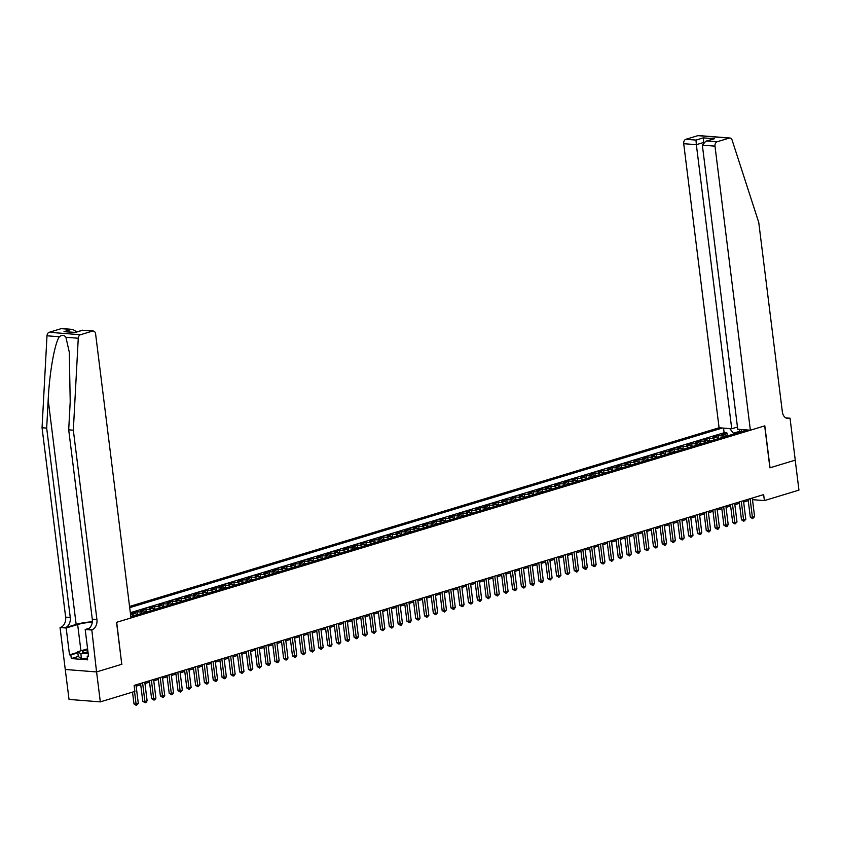 <?xml version="1.0" encoding="UTF-8"?>
<svg xmlns="http://www.w3.org/2000/svg" width="841" height="841" viewBox="0 0 841 841"><rect width="100%" height="100%" fill="white"/><g stroke="black" fill="none" stroke-linecap="round" stroke-linejoin="round"><path stroke-width="1.26" d="M737.462 427.018L731.733 428.752L719.087 427.764L129.546 606.456M96.547 671.927L121.766 664.285L116.542 622.329L130.986 617.956L95.601 333.888A3.69 2.67 94.5 0 0 93.246 331.007A3.69 2.67 94.5 0 0 92.51 331.091L80.494 334.729A3.69 2.67 94.5 0 0 78.266 338.24L73.335 430.193L96.925 619.575A8.61 6.234 -85.5 0 1 91.806 629.835L96.547 671.927L65.262 669.478L69.036 699.428L100.321 701.878L134.875 691.407L134.129 685.415L763.649 494.603L764.395 500.595L798.95 490.124L795.218 460.153L769.904 467.827L764.679 425.882L116.678 622.287L121.766 664.232M727.023 436.037A4.92 3.259 -106.9 0 0 724.753 434.786L721.662 434.545L726.95 432.947L727.318 435.943M723.502 437.099A4.92 3.259 -106.9 0 0 721.231 435.859L718.14 435.617L718.519 438.613M718.14 435.617L712.863 437.215L715.943 437.457A4.92 3.259 -106.9 0 1 718.214 438.697M709.415 441.367A4.92 3.259 -106.9 0 0 707.144 440.127L704.054 439.885L709.341 438.277L709.709 441.283M700.606 444.037A4.92 3.259 -106.9 0 0 698.335 442.797L695.255 442.555L700.532 440.947L700.91 443.953M691.807 446.708A4.92 3.259 -106.9 0 0 689.536 445.457L686.445 445.215L691.733 443.617L692.101 446.613M682.997 449.378A4.92 3.259 -106.9 0 0 680.726 448.127L677.646 447.885L682.924 446.287L683.302 449.283M674.198 452.048A4.92 3.259 -106.9 0 0 671.927 450.797L668.837 450.555L674.125 448.957L674.493 451.953M665.389 454.718A4.92 3.259 -106.9 0 0 663.118 453.467L660.038 453.225L665.315 451.628L665.694 454.624M656.59 457.378A4.92 3.259 -106.9 0 0 654.319 456.137L651.228 455.896L656.516 454.298L656.884 457.294M647.78 460.048A4.92 3.259 -106.9 0 0 645.51 458.808L642.429 458.566L647.707 456.957L648.085 459.964M638.981 462.718A4.92 3.259 -106.9 0 0 636.711 461.478L633.62 461.236L638.908 459.628L639.276 462.634M630.172 465.388A4.92 3.259 -106.9 0 0 627.901 464.137L624.821 463.896L630.098 462.298L630.477 465.294M621.373 468.059A4.92 3.259 -106.9 0 0 619.102 466.808L616.011 466.566L621.299 464.968L621.667 467.964M612.563 470.729A4.92 3.259 -106.9 0 0 610.293 469.478L607.213 469.236L612.49 467.638L612.868 470.634M603.764 473.399A4.92 3.259 -106.9 0 0 601.494 472.148L598.403 471.906L603.691 470.308L604.059 473.304M594.955 476.059A4.92 3.259 -106.9 0 0 592.684 474.818L589.594 474.576L594.881 472.978L595.26 475.974M586.156 478.729A4.92 3.259 -106.9 0 0 583.885 477.488L580.795 477.246L586.072 475.638L586.45 478.645M577.347 481.399A4.92 3.259 -106.9 0 0 575.076 480.158L571.985 479.917L577.273 478.308L577.651 481.315M568.548 484.069A4.92 3.259 -106.9 0 0 566.266 482.818L563.186 482.576L568.463 480.978L568.842 483.974M559.738 486.739A4.92 3.259 -106.9 0 0 557.467 485.488L554.377 485.246L559.664 483.649L560.032 486.645M550.939 489.409A4.92 3.259 -106.9 0 0 548.658 488.158L545.578 487.917L550.855 486.319L551.233 489.315M542.13 492.08A4.92 3.259 -106.9 0 0 539.859 490.829L536.768 490.587L542.056 488.989L542.424 491.985M533.331 494.739A4.92 3.259 -106.9 0 0 531.049 493.499L527.969 493.257L533.247 491.659L533.625 494.655M524.521 497.409A4.92 3.259 -106.9 0 0 522.25 496.169L519.16 495.927L524.448 494.319L524.816 497.325M515.722 500.08A4.92 3.259 -106.9 0 0 513.441 498.839L510.361 498.597L515.638 496.989L516.017 499.996M506.913 502.75A4.92 3.259 -106.9 0 0 504.642 501.499L501.551 501.257L506.839 499.659L507.207 502.655M498.103 505.42A4.92 3.259 -106.9 0 0 495.833 504.169L492.752 503.927L498.03 502.329L498.408 505.325M489.304 508.09A4.92 3.259 -106.9 0 0 487.034 506.839L483.943 506.597L489.231 504.999L489.599 507.996M480.495 510.76A4.92 3.259 -106.9 0 0 478.224 509.509L475.144 509.268L480.421 507.67L480.8 510.666M471.696 513.42A4.92 3.259 -106.9 0 0 469.425 512.18L466.335 511.938L471.622 510.34L471.99 513.336M462.886 516.09A4.92 3.259 -106.9 0 0 460.616 514.85L457.536 514.608L462.813 512.999L463.191 516.006M454.087 518.76A4.92 3.259 -106.9 0 0 451.817 517.52L448.726 517.278L454.014 515.67L454.382 518.676M445.278 521.431A4.92 3.259 -106.9 0 0 443.007 520.18L439.927 519.938L445.204 518.34L445.583 521.336M436.479 524.101A4.92 3.259 -106.9 0 0 434.208 522.85L431.118 522.608L436.405 521.01L436.773 524.006M427.67 526.771A4.92 3.259 -106.9 0 0 425.399 525.52L422.319 525.278L427.596 523.68L427.974 526.676M418.871 529.441A4.92 3.259 -106.9 0 0 416.6 528.19L413.509 527.948L418.797 526.35L419.165 529.346M410.061 532.111A4.92 3.259 -106.9 0 0 407.79 530.86L404.71 530.618L409.988 529.021L410.366 532.017M401.262 534.771A4.92 3.259 -106.9 0 0 398.991 533.53L395.901 533.289L401.189 531.68L401.556 534.687M392.453 537.441A4.92 3.259 -106.9 0 0 390.182 536.201L387.102 535.959L392.379 534.35L392.758 537.357M383.654 540.111A4.92 3.259 -106.9 0 0 381.383 538.86L378.292 538.618L383.58 537.021L383.948 540.017M374.844 542.781A4.92 3.259 -106.9 0 0 372.574 541.53L369.493 541.289L374.771 539.691L375.149 542.687M366.045 545.452A4.92 3.259 -106.9 0 0 363.775 544.201L360.684 543.959L365.972 542.361L366.34 545.357M357.236 548.122A4.92 3.259 -106.9 0 0 354.965 546.871L351.885 546.629L357.162 545.031L357.541 548.027M348.437 550.792A4.92 3.259 -106.9 0 0 346.166 549.541L343.075 549.299L348.353 547.701L348.731 550.697M339.627 553.452A4.92 3.259 -106.9 0 0 337.357 552.211L334.266 551.969L339.554 550.361L339.932 553.367M330.828 556.122A4.92 3.259 -106.9 0 0 328.558 554.881L325.467 554.639L330.744 553.031L331.123 556.038M322.019 558.792A4.92 3.259 -106.9 0 0 319.748 557.541L316.658 557.299L321.945 555.701L322.313 558.697M313.22 561.462A4.92 3.259 -106.9 0 0 310.939 560.211L307.859 559.969L313.136 558.371L313.514 561.368M304.41 564.132A4.92 3.259 -106.9 0 0 302.14 562.881L299.049 562.64L304.337 561.042L304.705 564.038M295.611 566.802A4.92 3.259 -106.9 0 0 293.33 565.551L290.25 565.31L295.527 563.712L295.906 566.708M286.802 569.473A4.92 3.259 -106.9 0 0 284.531 568.222L281.441 567.98L286.728 566.382L287.096 569.378M278.003 572.132A4.92 3.259 -106.9 0 0 275.722 570.892L272.642 570.65L277.919 569.042L278.297 572.048M269.194 574.802A4.92 3.259 -106.9 0 0 266.923 573.562L263.832 573.32L269.12 571.712L269.488 574.718M260.395 577.473A4.92 3.259 -106.9 0 0 258.113 576.222L255.033 575.98L260.311 574.382L260.689 577.378M251.585 580.143A4.92 3.259 -106.9 0 0 249.314 578.892L246.224 578.65L251.512 577.052L251.88 580.048M242.776 582.813A4.92 3.259 -106.9 0 0 240.505 581.562L237.425 581.32L242.702 579.722L243.081 582.718M233.977 585.483A4.92 3.259 -106.9 0 0 231.706 584.232L228.615 583.99L233.903 582.393L234.271 585.389M225.167 588.153A4.92 3.259 -106.9 0 0 222.897 586.902L219.816 586.661L225.094 585.063L225.472 588.059M216.368 590.813A4.92 3.259 -106.9 0 0 214.098 589.573L211.007 589.331L216.295 587.722L216.663 590.729M207.559 593.483A4.92 3.259 -106.9 0 0 205.288 592.243L202.208 592.001L207.485 590.393L207.864 593.399M198.76 596.153A4.92 3.259 -106.9 0 0 196.489 594.902L193.398 594.661L198.686 593.063L199.054 596.059M189.95 598.824A4.92 3.259 -106.9 0 0 187.68 597.573L184.6 597.331L189.877 595.733L190.255 598.729M181.151 601.494A4.92 3.259 -106.9 0 0 178.881 600.243L175.79 600.001L181.078 598.403L181.446 601.399M172.342 604.164A4.92 3.259 -106.9 0 0 170.071 602.913L166.991 602.671L172.268 601.073L172.647 604.069M163.543 606.834A4.92 3.259 -106.9 0 0 161.272 605.583L158.182 605.341L163.469 603.743L163.837 606.739M154.733 609.494A4.92 3.259 -106.9 0 0 152.463 608.253L149.383 608.011L154.66 606.403L155.038 609.41M145.935 612.164A4.92 3.259 -106.9 0 0 143.664 610.923L140.573 610.682L145.861 609.073L146.229 612.08M137.125 614.834A4.92 3.259 -106.9 0 0 134.854 613.583L131.774 613.341L137.051 611.743L137.43 614.739M130.828 616.747L747.071 429.951M722.387 428.016L129.703 607.665M726.95 432.947L724.112 432.726L130.323 612.7M130.565 614.592L131.333 614.655A4.92 3.259 73.1 0 1 133.603 615.906M137.051 611.743L140.142 611.985A4.92 3.259 73.1 0 1 142.413 613.236M145.861 609.073L148.941 609.315A4.92 3.259 73.1 0 1 151.212 610.566M154.66 606.403L157.751 606.645A4.92 3.259 73.1 0 1 160.021 607.896M163.469 603.743L166.55 603.985A4.92 3.259 73.1 0 1 168.82 605.226M172.268 601.073L175.359 601.315A4.92 3.259 73.1 0 1 177.63 602.555M181.078 598.403L184.158 598.645A4.92 3.259 73.1 0 1 186.429 599.885M189.877 595.733L192.967 595.975A4.92 3.259 73.1 0 1 195.238 597.226M198.686 593.063L201.766 593.304A4.92 3.259 73.1 0 1 204.037 594.555M207.485 590.393L210.576 590.634A4.92 3.259 73.1 0 1 212.847 591.885M216.295 587.722L219.375 587.964A4.92 3.259 73.1 0 1 221.646 589.215M225.094 585.063L228.184 585.304A4.92 3.259 73.1 0 1 230.455 586.545M233.903 582.393L236.983 582.634A4.92 3.259 73.1 0 1 239.254 583.875M242.702 579.722L245.793 579.964A4.92 3.259 73.1 0 1 248.063 581.205M251.512 577.052L254.592 577.294A4.92 3.259 73.1 0 1 256.862 578.545M260.311 574.382L263.401 574.624A4.92 3.259 73.1 0 1 265.672 575.875M269.12 571.712L272.2 571.954A4.92 3.259 73.1 0 1 274.481 573.205M277.919 569.042L281.01 569.283A4.92 3.259 73.1 0 1 283.28 570.534M286.728 566.382L289.809 566.624A4.92 3.259 73.1 0 1 292.09 567.864M295.527 563.712L298.618 563.954A4.92 3.259 73.1 0 1 300.889 565.194M304.337 561.042L307.417 561.283A4.92 3.259 73.1 0 1 309.698 562.524M313.136 558.371L316.227 558.613A4.92 3.259 73.1 0 1 318.497 559.864M321.945 555.701L325.025 555.943A4.92 3.259 73.1 0 1 327.307 557.194M330.744 553.031L333.835 553.273A4.92 3.259 73.1 0 1 336.106 554.524M339.554 550.361L342.644 550.603A4.92 3.259 73.1 0 1 344.915 551.854M348.353 547.701L351.443 547.943A4.92 3.259 73.1 0 1 353.714 549.184M357.162 545.031L360.253 545.273A4.92 3.259 73.1 0 1 362.524 546.513M365.972 542.361L369.052 542.603A4.92 3.259 73.1 0 1 371.323 543.843M374.771 539.691L377.861 539.933A4.92 3.259 73.1 0 1 380.132 541.183M383.58 537.021L386.66 537.262A4.92 3.259 73.1 0 1 388.931 538.513M392.379 534.35L395.47 534.592A4.92 3.259 73.1 0 1 397.74 535.843M401.189 531.68L404.269 531.922A4.92 3.259 73.1 0 1 406.539 533.173M409.988 529.021L413.078 529.262A4.92 3.259 73.1 0 1 415.349 530.503M418.797 526.35L421.877 526.592A4.92 3.259 73.1 0 1 424.148 527.833M427.596 523.68L430.687 523.922A4.92 3.259 73.1 0 1 432.957 525.162M436.405 521.01L439.486 521.252A4.92 3.259 73.1 0 1 441.756 522.503M445.204 518.34L448.295 518.582A4.92 3.259 73.1 0 1 450.566 519.833M454.014 515.67L457.094 515.911A4.92 3.259 73.1 0 1 459.365 517.162M462.813 512.999L465.903 513.241A4.92 3.259 73.1 0 1 468.174 514.492M471.622 510.34L474.702 510.582A4.92 3.259 73.1 0 1 476.973 511.822M480.421 507.67L483.512 507.911A4.92 3.259 73.1 0 1 485.783 509.152M489.231 504.999L492.311 505.241A4.92 3.259 73.1 0 1 494.582 506.482M498.03 502.329L501.12 502.571A4.92 3.259 73.1 0 1 503.391 503.822M506.839 499.659L509.919 499.901A4.92 3.259 73.1 0 1 512.201 501.152M515.638 496.989L518.729 497.231A4.92 3.259 73.1 0 1 521 498.482M524.448 494.319L527.528 494.561A4.92 3.259 73.1 0 1 529.809 495.812M533.247 491.659L536.337 491.901A4.92 3.259 73.1 0 1 538.608 493.141M542.056 488.989L545.136 489.231A4.92 3.259 73.1 0 1 547.417 490.471M550.855 486.319L553.946 486.561A4.92 3.259 73.1 0 1 556.216 487.801M559.664 483.649L562.745 483.89A4.92 3.259 73.1 0 1 565.026 485.141M568.463 480.978L571.554 481.22A4.92 3.259 73.1 0 1 573.825 482.471M577.273 478.308L580.364 478.55A4.92 3.259 73.1 0 1 582.634 479.801M586.072 475.638L589.163 475.88A4.92 3.259 73.1 0 1 591.433 477.131M594.881 472.978L597.972 473.22A4.92 3.259 73.1 0 1 600.243 474.461M603.691 470.308L606.771 470.55A4.92 3.259 73.1 0 1 609.042 471.79M612.49 467.638L615.58 467.88A4.92 3.259 73.1 0 1 617.851 469.12M621.299 464.968L624.379 465.21A4.92 3.259 73.1 0 1 626.65 466.461M630.098 462.298L633.189 462.539A4.92 3.259 73.1 0 1 635.46 463.79M638.908 459.628L641.988 459.869A4.92 3.259 73.1 0 1 644.259 461.12M647.707 456.957L650.797 457.199A4.92 3.259 73.1 0 1 653.068 458.45M656.516 454.298L659.596 454.539A4.92 3.259 73.1 0 1 661.867 455.78M665.315 451.628L668.406 451.869A4.92 3.259 73.1 0 1 670.676 453.11M674.125 448.957L677.205 449.199A4.92 3.259 73.1 0 1 679.475 450.44M682.924 446.287L686.014 446.529A4.92 3.259 73.1 0 1 688.285 447.78M691.733 443.617L694.813 443.859A4.92 3.259 73.1 0 1 697.084 445.11M700.532 440.947L703.623 441.189A4.92 3.259 73.1 0 1 705.893 442.44M709.341 438.277L712.422 438.518A4.92 3.259 73.1 0 1 714.692 439.769M739.659 432.2L739.544 431.338L733.384 433.21L729.757 428.595M733.489 434.072L733.384 433.21M121.903 664.243L96.589 671.917L100.321 701.878M752.495 499.659L764.395 500.595M136.147 686.182L140.741 684.795M144.957 683.512L149.54 682.125M153.756 680.842L158.35 679.454M162.565 678.172L167.149 676.784M171.364 675.512L175.958 674.114M180.174 672.842L184.757 671.444M188.983 670.172L193.567 668.784M197.782 667.502L202.366 666.114M206.592 664.832L211.175 663.444M215.391 662.161L219.974 660.774M224.2 659.491L228.784 658.104M232.999 656.832L237.583 655.433M241.809 654.161L246.392 652.763M250.607 651.491L255.191 650.104M259.417 648.821L264 647.433M268.216 646.151L272.799 644.763M277.025 643.481L281.609 642.093M285.824 640.81L290.418 639.423M294.634 638.151L299.217 636.753M303.433 635.481L308.027 634.082M312.242 632.81L316.826 631.423M321.041 630.14L325.635 628.753M329.851 627.47L334.434 626.082M338.65 624.8L343.244 623.412M347.459 622.13L352.043 620.742M356.258 619.47L360.852 618.072M365.068 616.8L369.651 615.402M373.867 614.13L378.461 612.742M382.676 611.46L387.259 610.072M391.475 608.789L396.069 607.402M400.284 606.119L404.868 604.732M409.083 603.449L413.677 602.061M417.893 600.789L422.476 599.391M426.702 598.119L431.286 596.721M435.501 595.449L440.085 594.061M444.311 592.779L448.894 591.391M453.11 590.109L457.693 588.721M461.919 587.438L466.503 586.051M470.718 584.768L475.302 583.381M479.528 582.109L484.111 580.711M488.327 579.438L492.91 578.04M497.136 576.768L501.72 575.381M505.935 574.098L510.519 572.71M514.745 571.428L519.328 570.04M523.544 568.758L528.127 567.37M532.353 566.088L536.936 564.7M541.152 563.428L545.746 562.03M549.961 560.758L554.545 559.36M558.76 558.088L563.354 556.7M567.57 555.417L572.153 554.03M576.369 552.747L580.963 551.36M585.178 550.077L589.762 548.689M593.977 547.407L598.571 546.019M602.787 544.747L607.37 543.349M611.586 542.077L616.18 540.679M620.395 539.407L624.979 538.019M629.194 536.737L633.788 535.349M638.004 534.067L642.587 532.679M646.803 531.396L651.397 530.009M655.612 528.726L660.196 527.339M664.411 526.067L669.005 524.668M673.221 523.396L677.804 521.998M682.03 520.726L686.613 519.339M690.829 518.056L695.412 516.668M699.638 515.386L704.222 513.998M708.437 512.716L713.021 511.328M717.247 510.045L721.83 508.658M726.046 507.386L730.629 505.988M734.855 504.716L739.439 503.317M743.654 502.045L748.238 500.658M740.847 431.444L739.544 431.338L739.397 429.352M742.014 429.562L740.553 431.938M724.112 432.726L723.544 428.111M748.08 499.323L750.298 517.152L752.411 517.31L750.098 498.713M754.608 516.647L752.632 518.624L752.411 517.31L754.608 516.647L752.296 498.04M752.632 518.624L750.298 517.152M87.422 658.209L81.451 658.598L78.297 656.537L77.708 651.743L87.601 648.832M88.158 653.331L80.852 653.804L77.708 651.743M81.451 658.598L80.852 653.804M87.716 649.809A7.989 1.503 -7.1 0 0 82.944 652.343A7.989 1.503 -7.1 0 0 88.074 652.648M87.958 651.733A5.477 1.03 -7.1 0 0 85.298 652.69M750.372 430.214L714.987 146.145L702.351 145.157L737.736 429.225L750.372 430.214L764.816 425.84L770.041 467.785L795.26 460.143L790.035 418.187L785.767 417.861M719.087 427.764L683.712 143.695A3.69 2.67 -85.5 0 1 685.899 139.291L697.914 135.653A3.69 2.67 -85.5 0 1 698.65 135.569L729.935 138.019A3.69 2.67 94.5 0 1 732.101 140.058L758.75 222.434L782.34 411.817A8.61 6.234 94.5 0 0 787.838 418.534A8.61 6.234 94.5 0 0 789.552 418.334L790.035 418.187M685.899 139.291L696.001 140.09L703.307 137.871L714.387 138.744L707.081 140.952L717.184 141.751L729.2 138.103L697.914 135.653M731.733 428.752L696.348 144.684L683.712 143.695M729.935 138.019A3.69 2.67 94.5 0 0 729.2 138.103M717.184 141.751A3.69 2.67 94.5 0 0 714.987 146.145M696.001 140.09L696.348 144.684L703.444 142.528M703.307 137.871L703.654 142.465M714.387 138.744L705.799 141.225L702.351 145.157M707.081 140.952L705.799 141.225M92.321 621.783A16.021 3.007 -7.1 0 0 76.153 624.411L65.146 627.743L60.037 627.523L65.262 669.478M73.335 430.193L68.699 429.825L70.213 401.641L69.288 352.127L65.903 337.273C64.147 334.928 61.961 334.76 59.354 336.757C54.686 343.128 49.419 372.941 48.189 399.906L46.675 428.101L70.266 617.483A8.61 6.234 -85.5 0 1 65.146 627.743M46.675 428.101L42.05 427.743L65.64 617.126A8.61 6.234 -85.5 0 1 60.52 627.375M91.806 629.835L87.17 629.467A8.61 6.234 -85.5 0 0 92.289 619.207L68.699 429.825M92.51 331.091L82.407 330.303L75.101 332.51L64.021 331.648L71.327 329.43L61.225 328.642L49.209 332.279L80.494 334.729M59.354 336.757L46.991 335.79L42.05 427.743M91.322 629.983L85.193 629.499L88.536 656.348L87.18 656.243L88.473 655.854M78.287 656.443L71.306 658.556L87.632 659.838L87.18 656.243M71.306 658.556L70.865 654.96L69.509 654.855L66.166 628.006L60.037 627.523M92.268 622.224A13.834 2.597 -7.1 0 0 77.656 624.527L66.166 628.006M85.193 629.499L89.304 628.248M46.991 335.79A3.69 2.67 -85.5 0 1 49.209 332.279M61.225 328.642A3.69 2.67 -85.5 0 1 61.961 328.558L72.757 329.399L76.825 331.869M69.509 654.855L77.782 652.353M77.845 652.847L70.865 654.96M82.407 330.303L93.246 331.007M75.101 332.51L82.45 330.166M64.021 331.648L75.143 332.374M71.327 329.43L72.757 329.399M739.271 501.993L741.489 519.812L743.602 519.98L741.289 501.383M745.809 519.317L743.822 521.294L743.602 519.98L745.809 519.317L743.486 500.71M743.822 521.294L741.489 519.812M730.472 504.663L732.69 522.482L734.803 522.65L732.479 504.053M737 521.988L735.023 523.964L734.803 522.65L737 521.988L734.687 503.381M735.023 523.964L732.69 522.482M721.662 507.333L723.88 525.152L725.993 525.32L723.68 506.713M728.201 524.647L727.097 526.361L726.214 526.624L725.993 525.32L728.201 524.647L725.878 506.051M726.214 526.624L723.88 525.152M712.863 509.993L715.081 527.822L717.194 527.99L714.871 509.383M719.391 527.318L718.298 529.031L717.415 529.294L717.194 527.99L719.391 527.318L717.079 508.721M717.415 529.294L715.081 527.822M704.054 512.663L706.272 530.492L708.385 530.66L706.072 512.053M710.592 529.988L709.489 531.701L708.606 531.964L708.385 530.66L710.592 529.988L708.269 511.391M708.606 531.964L706.272 530.492M695.255 515.333L697.473 533.162L699.586 533.331L697.263 514.724M701.783 532.658L700.69 534.371L699.807 534.634L699.586 533.331L701.783 532.658L699.47 514.051M699.807 534.634L697.473 533.162M686.445 518.003L688.663 535.833L690.776 535.99L688.464 517.394M692.984 535.328L690.997 537.304L690.776 535.99L692.984 535.328L690.661 516.721M690.997 537.304L688.663 535.833M677.646 520.674L679.864 538.492L681.977 538.66L679.654 520.064M684.175 537.998L682.198 539.975L681.977 538.66L684.175 537.998L681.862 519.391M682.198 539.975L679.864 538.492M668.837 523.344L671.055 541.162L673.168 541.331L670.855 522.734M675.376 540.668L673.389 542.645L673.168 541.331L675.376 540.668L673.052 522.061M673.389 542.645L671.055 541.162M660.027 526.014L662.256 543.833L664.369 544.001L662.046 525.394M666.566 543.328L665.462 545.042L664.59 545.304L664.369 544.001L666.566 543.328L664.253 524.731M664.59 545.304L662.256 543.833M651.228 528.674L653.446 546.503L655.56 546.671L653.247 528.064M657.767 545.998L656.663 547.712L655.78 547.975L655.56 546.671L657.767 545.998L655.444 527.402M655.78 547.975L653.446 546.503M642.419 531.344L644.648 549.173L646.761 549.341L644.437 530.734M648.958 548.668L647.854 550.382L646.981 550.645L646.761 549.341L648.958 548.668L646.645 530.072M646.981 550.645L644.648 549.173M633.62 534.014L635.838 551.843L637.951 552.011L635.638 533.404M640.159 551.339L639.055 553.052L638.172 553.315L637.951 552.011L640.159 551.339L637.835 532.731M638.172 553.315L635.838 551.843M624.81 536.684L627.039 554.513L629.152 554.671L626.829 536.074M631.349 554.009L629.373 555.985L629.152 554.671L631.349 554.009L629.036 535.402M629.373 555.985L627.039 554.513M616.011 539.354L618.23 557.173L620.343 557.341L618.03 538.745M622.55 556.679L620.563 558.655L620.343 557.341L622.55 556.679L620.227 538.072M620.563 558.655L618.23 557.173M607.202 542.024L609.431 559.843L611.544 560.011L609.22 541.415M613.741 559.349L611.764 561.325L611.544 560.011L613.741 559.349L611.428 540.742M611.764 561.325L609.431 559.843M598.403 544.695L600.621 562.513L602.734 562.682L600.421 544.074M604.942 562.019L603.838 563.722L602.955 563.985L602.734 562.682L604.942 562.019L602.619 543.412M602.955 563.985L600.621 562.513M589.594 547.354L591.822 565.184L593.935 565.352L591.612 546.745M596.132 564.679L595.029 566.392L594.156 566.655L593.935 565.352L596.132 564.679L593.82 546.082M594.156 566.655L591.822 565.184M580.795 550.025L583.013 567.854L585.126 568.022L582.813 549.415M587.323 567.349L586.23 569.063L585.347 569.325L585.126 568.022L587.323 567.349L585.01 548.753M585.347 569.325L583.013 567.854M571.985 552.695L574.214 570.524L576.327 570.692L574.004 552.085M578.524 570.019L577.42 571.733L576.548 571.996L576.327 570.692L578.524 570.019L576.211 551.423M576.548 571.996L574.214 570.524M563.186 555.365L565.404 573.194L567.517 573.352L565.205 554.755M569.714 572.689L567.738 574.666L567.517 573.352L569.714 572.689L567.402 554.082M567.738 574.666L565.404 573.194M554.377 558.035L556.595 575.854L558.718 576.022L556.395 557.425M560.915 575.36L558.929 577.336L558.718 576.022L560.915 575.36L558.603 556.753M558.929 577.336L556.595 575.854M545.578 560.705L547.796 578.524L549.909 578.692L547.596 560.095M552.106 578.03L550.13 580.006L549.909 578.692L552.106 578.03L549.793 559.423M550.13 580.006L547.796 578.524M536.768 563.375L538.986 581.194L541.11 581.362L538.787 562.755M543.307 580.7L542.203 582.403L541.32 582.666L541.11 581.362L543.307 580.7L540.984 562.093M541.32 582.666L538.986 581.194M527.969 566.035L530.187 583.864L532.3 584.032L529.988 565.425M534.498 583.36L533.404 585.073L532.521 585.336L532.3 584.032L534.498 583.36L532.185 564.763M532.521 585.336L530.187 583.864M519.16 568.705L521.378 586.534L523.491 586.703L521.178 568.096M525.699 586.03L524.595 587.743L523.712 588.006L523.491 586.703L525.699 586.03L523.375 567.433M523.712 588.006L521.378 586.534M510.361 571.375L512.579 589.205L514.692 589.373L512.379 570.766M516.889 588.7L515.796 590.414L514.913 590.676L514.692 589.373L516.889 588.7L514.576 570.103M514.913 590.676L512.579 589.205M501.551 574.046L503.77 591.875L505.883 592.032L503.57 573.436M508.09 591.37L506.103 593.347L505.883 592.032L508.09 591.37L505.767 572.763M506.103 593.347L503.77 591.875M492.752 576.716L494.971 594.545L497.084 594.703L494.771 576.106M499.281 594.04L497.304 596.017L497.084 594.703L499.281 594.04L496.968 575.433M497.304 596.017L494.971 594.545M483.943 579.386L486.161 597.205L488.274 597.373L485.961 578.776M490.482 596.711L488.495 598.687L488.274 597.373L490.482 596.711L488.158 578.103M488.495 598.687L486.161 597.205M475.144 582.056L477.362 599.875L479.475 600.043L477.152 581.436M481.672 599.381L480.579 601.084L479.696 601.347L479.475 600.043L481.672 599.381L479.359 580.774M479.696 601.347L477.362 599.875M466.335 584.716L468.553 602.545L470.666 602.713L468.353 584.106M472.873 602.04L471.769 603.754L470.886 604.017L470.666 602.713L472.873 602.04L470.55 583.444M470.886 604.017L468.553 602.545M457.536 587.386L459.754 605.215L461.867 605.383L459.543 586.776M464.064 604.711L462.97 606.424L462.087 606.687L461.867 605.383L464.064 604.711L461.751 586.114M462.087 606.687L459.754 605.215M448.726 590.056L450.944 607.885L453.057 608.054L450.744 589.446M455.265 607.381L454.161 609.094L453.278 609.357L453.057 608.054L455.265 607.381L452.942 588.784M453.278 609.357L450.944 607.885M439.927 592.726L442.145 610.555L444.258 610.713L441.935 592.117M446.455 610.051L444.479 612.027L444.258 610.713L446.455 610.051L444.143 591.444M444.479 612.027L442.145 610.555M431.118 595.396L433.336 613.226L435.449 613.383L433.136 594.787M437.656 612.721L435.67 614.697L435.449 613.383L437.656 612.721L435.333 594.114M435.67 614.697L433.336 613.226M422.319 598.067L424.537 615.885L426.65 616.054L424.327 597.457M428.847 615.391L426.871 617.368L426.65 616.054L428.847 615.391L426.534 596.784M426.871 617.368L424.537 615.885M413.509 600.737L415.727 618.555L417.84 618.724L415.528 600.117M420.048 618.061L418.944 619.764L418.061 620.027L417.84 618.724L420.048 618.061L417.725 599.454M418.061 620.027L415.727 618.555M404.7 603.396L406.928 621.226L409.041 621.394L406.718 602.787M411.238 620.721L410.135 622.435L409.262 622.697L409.041 621.394L411.238 620.721L408.926 602.124M409.262 622.697L406.928 621.226M395.901 606.067L398.119 623.896L400.232 624.064L397.919 605.457M402.44 623.391L401.336 625.105L400.453 625.368L400.232 624.064L402.44 623.391L400.116 604.795M400.453 625.368L398.119 623.896M387.091 608.737L389.32 626.566L391.433 626.734L389.11 608.127M393.63 626.061L392.526 627.775L391.654 628.038L391.433 626.734L393.63 626.061L391.317 607.465M391.654 628.038L389.32 626.566M378.292 611.407L380.51 629.236L382.623 629.394L380.311 610.797M384.831 628.732L382.844 630.708L382.623 629.394L384.831 628.732L382.508 610.124M382.844 630.708L380.51 629.236M369.483 614.077L371.711 631.906L373.825 632.064L371.501 613.467M376.022 631.402L374.045 633.378L373.825 632.064L376.022 631.402L373.709 612.795M374.045 633.378L371.711 631.906M360.684 616.747L362.902 634.566L365.015 634.734L362.702 616.138M367.223 634.072L365.236 636.048L365.015 634.734L367.223 634.072L364.899 615.465M365.236 636.048L362.902 634.566M351.874 619.418L354.103 637.236L356.216 637.404L353.893 618.797M358.413 636.742L357.309 638.445L356.437 638.708L356.216 637.404L358.413 636.742L356.1 618.135M356.437 638.708L354.103 637.236M343.075 622.077L345.294 639.906L347.407 640.075L345.094 621.467M349.604 639.402L348.51 641.115L347.627 641.378L347.407 640.075L349.604 639.402L347.291 620.805M347.627 641.378L345.294 639.906M334.266 624.747L336.495 642.577L338.608 642.745L336.284 624.138M340.805 642.072L339.701 643.785L338.828 644.048L338.608 642.745L340.805 642.072L338.492 623.475M338.828 644.048L336.495 642.577M325.467 627.418L327.685 645.247L329.798 645.415L327.485 626.808M331.995 644.742L330.902 646.456L330.019 646.718L329.798 645.415L331.995 644.742L329.683 626.146M330.019 646.718L327.685 645.247M316.658 630.088L318.876 647.917L320.999 648.075L318.676 629.478M323.196 647.412L321.22 649.389L320.999 648.075L323.196 647.412L320.884 628.805M321.22 649.389L318.876 647.917M307.859 632.758L310.077 650.587L312.19 650.745L309.877 632.148M314.387 650.082L312.41 652.059L312.19 650.745L314.387 650.082L312.074 631.475M312.41 652.059L310.077 650.587M299.049 635.428L301.267 653.247L303.391 653.415L301.067 634.818M305.588 652.753L303.601 654.729L303.391 653.415L305.588 652.753L303.265 634.146M303.601 654.729L301.267 653.247M290.25 638.098L292.468 655.917L294.581 656.085L292.269 637.478M296.778 655.423L295.685 657.126L294.802 657.389L294.581 656.085L296.778 655.423L294.466 636.816M294.802 657.389L292.468 655.917M281.441 640.758L283.659 658.587L285.772 658.755L283.459 640.148M287.979 658.082L286.876 659.796L285.993 660.059L285.772 658.755L287.979 658.082L285.656 639.486M285.993 660.059L283.659 658.587M272.642 643.428L274.86 661.257L276.973 661.425L274.66 642.818M279.17 660.753L278.077 662.466L277.194 662.729L276.973 661.425L279.17 660.753L276.857 642.156M277.194 662.729L274.86 661.257M263.832 646.098L266.05 663.927L268.163 664.096L265.851 645.489M270.371 663.423L269.267 665.136L268.384 665.399L268.163 664.096L270.371 663.423L268.048 644.826M268.384 665.399L266.05 663.927M255.033 648.768L257.251 666.598L259.364 666.755L257.052 648.159M261.562 666.093L259.585 668.069L259.364 666.755L261.562 666.093L259.249 647.486M259.585 668.069L257.251 666.598M246.224 651.439L248.442 669.268L250.555 669.425L248.242 650.829M252.763 668.763L250.776 670.74L250.555 669.425L252.763 668.763L250.439 650.156M250.776 670.74L248.442 669.268M237.425 654.109L239.643 671.927L241.756 672.096L239.433 653.499M243.953 671.433L241.977 673.41L241.756 672.096L243.953 671.433L241.64 652.826M241.977 673.41L239.643 671.927M228.615 656.779L230.833 674.598L232.946 674.766L230.634 656.159M235.154 674.104L234.05 675.807L233.167 676.069L232.946 674.766L235.154 674.104L232.831 655.496M233.167 676.069L230.833 674.598M219.816 659.439L222.035 677.268L224.148 677.436L221.824 658.829M226.345 676.763L225.251 678.477L224.368 678.74L224.148 677.436L226.345 676.763L224.032 658.167M224.368 678.74L222.035 677.268M211.007 662.109L213.225 679.938L215.338 680.106L213.025 661.499M217.546 679.433L216.442 681.147L215.559 681.41L215.338 680.106L217.546 679.433L215.222 660.837M215.559 681.41L213.225 679.938M202.208 664.779L204.426 682.608L206.539 682.776L204.216 664.169M208.736 682.104L207.643 683.817L206.76 684.08L206.539 682.776L208.736 682.104L206.423 663.507M206.76 684.08L204.426 682.608M193.398 667.449L195.617 685.278L197.73 685.436L195.417 666.839M199.937 684.774L197.95 686.75L197.73 685.436L199.937 684.774L197.614 666.167M197.95 686.75L195.617 685.278M184.6 670.119L186.818 687.949L188.931 688.106L186.607 669.51M191.128 687.444L189.151 689.42L188.931 688.106L191.128 687.444L188.815 668.837M189.151 689.42L186.818 687.949M175.79 672.789L178.008 690.608L180.121 690.776L177.808 672.18M182.329 690.114L180.342 692.09L180.121 690.776L182.329 690.114L180.006 671.507M180.342 692.09L178.008 690.608M166.981 675.46L169.209 693.278L171.322 693.447L168.999 674.839M173.519 692.784L172.416 694.487L171.543 694.75L171.322 693.447L173.519 692.784L171.207 674.177M171.543 694.75L169.209 693.278M158.182 678.119L160.4 695.949L162.513 696.117L160.2 677.51M164.72 695.444L163.617 697.157L162.734 697.42L162.513 696.117L164.72 695.444L162.397 676.847M162.734 697.42L160.4 695.949M149.372 680.79L151.601 698.619L153.714 698.787L151.391 680.18M155.911 698.114L154.807 699.828L153.935 700.09L153.714 698.787L155.911 698.114L153.598 679.517M153.935 700.09L151.601 698.619M140.573 683.46L142.791 701.289L144.904 701.457L142.592 682.85M147.112 700.784L146.008 702.498L145.125 702.761L144.904 701.457L147.112 700.784L144.789 682.188M145.125 702.761L142.791 701.289M132.51 692.122L133.992 703.959L136.105 704.117L134.528 691.512M138.302 703.454L136.326 705.431L136.105 704.117L138.302 703.454L135.99 684.847M136.326 705.431L133.992 703.959M721.231 435.859L724.753 434.786M131.333 614.655L134.854 613.583M140.142 611.985L143.664 610.923M148.941 609.315L152.463 608.253M157.751 606.645L161.272 605.583M166.55 603.985L170.071 602.913M175.359 601.315L178.881 600.243M184.158 598.645L187.68 597.573M192.967 595.975L196.489 594.902M201.766 593.304L205.288 592.243M210.576 590.634L214.098 589.573M219.375 587.964L222.897 586.902M228.184 585.304L231.706 584.232M236.983 582.634L240.505 581.562M245.793 579.964L249.314 578.892M254.592 577.294L258.113 576.222M263.401 574.624L266.923 573.562M272.2 571.954L275.722 570.892M281.01 569.283L284.531 568.222M289.809 566.624L293.33 565.551M298.618 563.954L302.14 562.881M307.417 561.283L310.939 560.211M316.227 558.613L319.748 557.541M325.025 555.943L328.558 554.881M333.835 553.273L337.357 552.211M342.644 550.603L346.166 549.541M351.443 547.943L354.965 546.871M360.253 545.273L363.775 544.201M369.052 542.603L372.574 541.53M377.861 539.933L381.383 538.86M386.66 537.262L390.182 536.201M395.47 534.592L398.991 533.53M404.269 531.922L407.79 530.86M413.078 529.262L416.6 528.19M421.877 526.592L425.399 525.52M430.687 523.922L434.208 522.85M439.486 521.252L443.007 520.18M448.295 518.582L451.817 517.52M457.094 515.911L460.616 514.85M465.903 513.241L469.425 512.18M474.702 510.582L478.224 509.509M483.512 507.911L487.034 506.839M492.311 505.241L495.833 504.169M501.12 502.571L504.642 501.499M509.919 499.901L513.441 498.839M518.729 497.231L522.25 496.169M527.528 494.561L531.049 493.499M536.337 491.901L539.859 490.829M545.136 489.231L548.658 488.158M553.946 486.561L557.467 485.488M562.745 483.89L566.266 482.818M571.554 481.22L575.076 480.158M580.364 478.55L583.885 477.488M589.163 475.88L592.684 474.818M597.972 473.22L601.494 472.148M606.771 470.55L610.293 469.478M615.58 467.88L619.102 466.808M624.379 465.21L627.901 464.137M633.189 462.539L636.711 461.478M641.988 459.869L645.51 458.808M650.797 457.199L654.319 456.137M659.596 454.539L663.118 453.467M668.406 451.869L671.927 450.797M677.205 449.199L680.726 448.127M686.014 446.529L689.536 445.457M694.813 443.859L698.335 442.797M703.623 441.189L707.144 440.127M712.422 438.518L715.943 437.457M786.167 418.072L789.552 418.334M48.189 399.906L76.153 624.411M70.266 617.483L65.64 617.126M92.289 619.207L96.925 619.575M78.266 338.24L65.903 337.273M80.925 650.766L77.656 624.527"/></g></svg>
